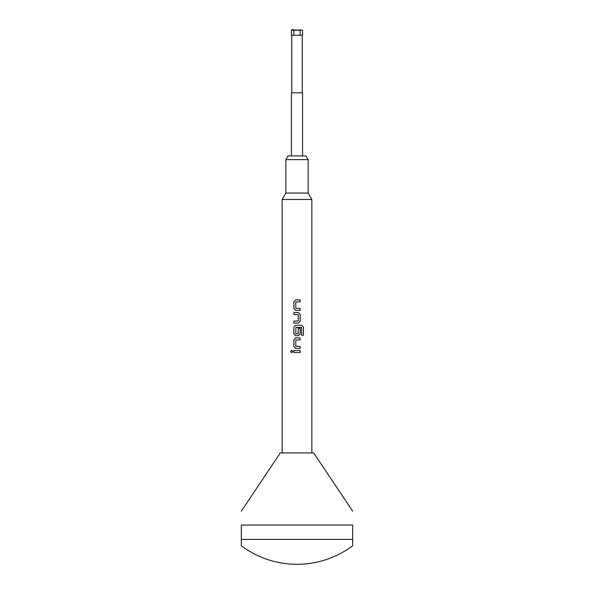 <?xml version="1.0" encoding="UTF-8"?>
<svg xmlns="http://www.w3.org/2000/svg" width="594" height="594" viewBox="0 0 594 594"><rect width="100%" height="100%" fill="white"/><g stroke="black" fill="none" stroke-linecap="round" stroke-linejoin="round"><path stroke-width="0.89" d="M291.699 350.334L290.592 351.544L291.691 352.747L292.835 351.544L291.691 350.334L290.577 351.544L291.699 352.747M293.844 30.071L302.569 30.071L302.569 35.269L293.844 35.269L293.844 30.071L291.431 30.071L291.803 29.7L293.844 29.7L293.844 30.257L300.156 30.257M291.431 155.925L291.431 92.812L302.569 92.812L302.569 155.925M291.751 92.812L291.751 35.269M293.844 35.269L291.431 35.269L291.431 30.071M302.249 35.269L302.249 92.812M302.569 30.071L300.156 30.071L300.156 35.269M285.863 159.638L288.008 155.925L305.992 155.925L308.138 159.638L285.863 159.638L285.863 193.05L282.15 199.48L282.15 452.925M308.138 159.638L308.138 193.05L285.863 193.05M308.138 193.05L311.85 199.48L282.15 199.48M352.688 511.204L313.706 452.925L280.294 452.925L241.313 511.204M352.688 525.044C352.688 507.276 352.688 507.276 352.688 525.044C352.688 507.276 352.688 507.276 352.688 525.044L352.688 539.382L241.313 539.382L241.313 525.044C241.313 507.276 241.313 507.276 241.313 525.044C241.313 507.276 241.313 507.276 241.313 525.044L352.688 525.044M352.688 539.382L352.688 545.738A92.812 92.812 0 0 1 241.313 545.738L241.313 539.382M300.17 299.888L295.649 299.888L293.852 301.707L293.852 308.531L295.649 310.35L300.17 310.35L300.17 308.405L295.782 308.271L295.782 301.967L300.17 301.841L300.17 299.888L300.163 301.841M298.374 312.563L293.852 312.563L293.852 314.508L298.247 314.642L298.247 320.938L293.852 321.072L293.852 323.017L298.374 323.017L300.17 321.198L300.17 314.382L298.374 312.563L300.163 314.382L300.163 321.198L298.374 323.017M301.737 325.23L295.649 325.23L293.852 327.049L293.852 333.873L295.649 335.692L298.374 335.692L300.17 333.873L300.17 328.282L298.247 328.282L298.247 333.821L295.782 333.821L295.909 327.391L301.492 327.391L301.611 335.231L303.423 335.231L303.423 327.049L301.737 325.23M300.17 337.897L295.649 337.897L293.852 339.716L293.852 346.54L295.649 348.359L300.17 348.359L300.17 346.406L295.782 346.28L295.782 339.976L300.17 339.85L300.17 337.897L300.163 339.85M300.17 350.564L293.852 350.564L293.852 352.517L300.17 352.517L300.17 350.564L300.163 352.517M300.156 29.7L300.156 30.071M293.859 350.564L293.859 352.517M295.656 337.897L293.859 339.716L293.859 346.54L295.656 348.359M300.163 348.359L300.163 346.406M303.408 335.231L303.408 327.049L301.722 325.23M295.656 325.23L293.859 327.049L293.859 333.873L295.656 335.692M298.374 335.692L300.163 333.873L300.163 328.282M293.859 312.563L293.859 314.508M293.859 321.072L293.859 323.017M295.656 299.888L293.859 301.707L293.859 308.531L295.656 310.35M300.163 310.35L300.163 308.405M311.85 199.48L311.85 452.925"/></g></svg>

